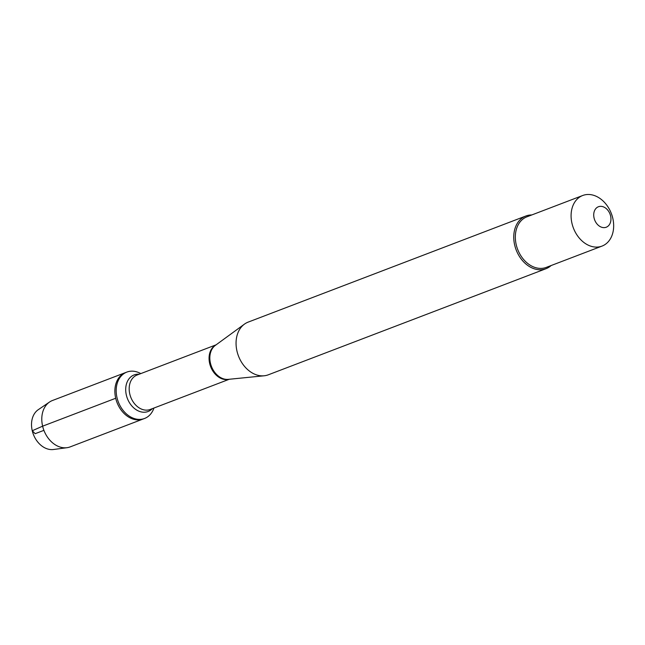 <?xml version="1.0" encoding="UTF-8"?>
<svg xmlns="http://www.w3.org/2000/svg" width="645" height="645" viewBox="0 0 645 645"><rect width="100%" height="100%" fill="white"/><g stroke="black" fill="none" stroke-linecap="round" stroke-linejoin="round"><path stroke-width="0.97" d="M153.937 408.035A24.824 18.624 -110.9 0 1 144.569 418.468A24.824 18.624 -110.9 0 1 117.027 397.747A24.824 18.624 -110.9 0 1 126.847 372.084A24.824 18.624 -110.9 0 1 140.779 373.6M115.705 398.255A24.824 18.624 69.1 0 0 143.238 418.968A24.824 18.624 -110.9 0 1 116.987 402.424A24.824 18.624 -110.9 0 1 125.517 372.592A24.824 18.624 69.1 0 0 115.705 398.255L42.618 426.176L32.25 430.739L35.169 433.69L43.908 430.352M525.86 216.011L248.164 322.113A28.203 21.156 69.1 0 0 244.415 324.153A28.203 21.156 69.1 0 0 238.473 356.008A28.203 21.156 69.1 0 0 264.144 375.785A28.203 21.156 69.1 0 0 268.296 374.81L545.993 268.707A28.203 21.156 -110.9 0 1 514.702 245.173A28.203 21.156 -110.9 0 1 525.86 216.011A28.203 21.156 -110.9 0 1 531.794 214.954M551.12 265.538A28.203 21.156 -110.9 0 1 545.993 268.707M610.581 215.898A10.957 8.224 69.1 0 0 599.826 206.392A10.957 8.224 69.1 0 0 594.085 218.083A10.957 8.224 69.1 0 0 604.841 227.58A10.957 8.224 69.1 0 0 610.581 215.898M572.002 223.493A27.074 20.309 69.1 0 0 602.043 246.084A27.074 20.309 69.1 0 0 612.75 218.091A27.074 20.309 69.1 0 0 582.709 195.499A27.074 20.309 69.1 0 0 572.002 223.493M602.043 246.084L546.283 267.385A27.074 20.309 -110.9 0 1 517.645 249.341A27.074 20.309 -110.9 0 1 526.957 216.801L582.709 195.499M126.847 372.084L52.439 400.513A24.824 18.624 69.1 0 0 49.544 402.029A24.824 18.624 69.1 0 0 43.908 430.352A24.824 18.624 69.1 0 0 66.991 447.695A24.824 18.624 69.1 0 0 70.16 446.896L144.569 418.468M49.544 402.029L38.281 409.68A21.648 16.238 69.1 0 0 32.25 430.739A21.648 16.238 69.1 0 0 53.503 449.5L66.991 447.695M244.415 324.153L215.333 345.389A18.552 13.916 69.1 0 0 210.455 363.232A18.552 13.916 69.1 0 0 228.306 379.357L264.144 375.785M229.007 379.284A18.431 13.827 -110.9 0 1 209.689 363.546A18.431 13.827 -110.9 0 1 215.898 344.978M216.107 344.825L137.087 375.019A18.431 13.827 69.1 0 0 129.798 394.071A18.431 13.827 69.1 0 0 150.237 409.454L229.265 379.26M152.309 408.656A19.584 14.69 -110.9 0 1 126.364 395.167A19.584 14.69 -110.9 0 1 139.159 374.229"/></g></svg>
